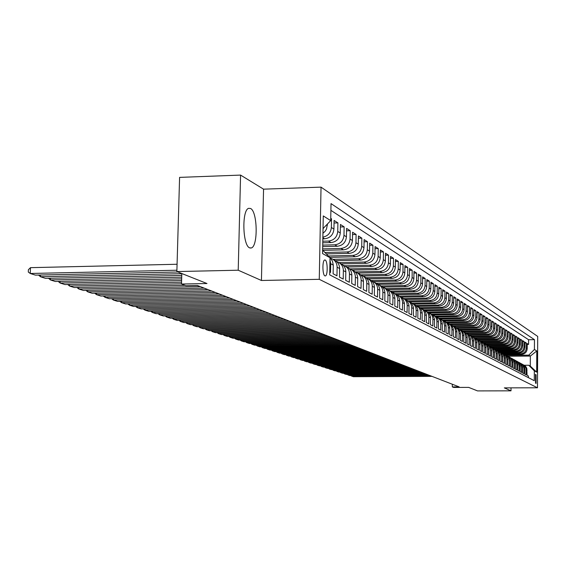 <?xml version="1.0" encoding="UTF-8"?>
<svg xmlns="http://www.w3.org/2000/svg" width="566" height="566" viewBox="0 0 566 566"><rect width="100%" height="100%" fill="white"/><g stroke="black" fill="none" stroke-linecap="round" stroke-linejoin="round"><path stroke-width="0.85" d="M249.613 247.844L251.276 247.965C258.209 246.486 257.58 211.479 250.554 208.479L248.587 208.345C241.703 210.234 242.623 245.531 249.613 247.844M324.905 275.868L325.393 275.918C327.884 275.55 327.707 260.99 325.209 260.035L324.679 259.978C322.195 260.41 322.408 275.026 324.905 275.868M240.578 175.092L179.592 177.384L176.861 271.567L238.215 270.215L261.435 280.481L319.266 279.314L321.035 187.141L263.558 189.164L240.578 175.092L238.215 270.215M319.266 279.314L537.481 387.788L537.7 336.416L321.035 187.141M537.481 387.788L504.32 387.88L511.006 390.83L511.02 387.859M511.006 390.83L477.541 390.908L468.683 387.392L453.699 387.434L452.312 386.903L459.139 386.882L197.308 285.448L185.832 285.674L181.516 284.033L206.979 283.524L176.861 271.567M329.752 272.034L330.53 272.444L330.693 263.714L333.282 265.114L332.461 261.06L330.02 257.834M333.282 265.114L333.119 273.795L336.961 275.805L337.117 267.194L339.635 268.56C339.529 264.612 337.775 261.796 334.365 260.119L333.247 259.497M339.635 268.56L339.48 277.128L343.215 279.08L343.364 270.583L345.819 271.913C345.72 268.015 343.979 265.235 340.612 263.572L339.543 262.985M345.819 271.913L345.677 280.368L349.314 282.271L349.455 273.88L351.847 275.175C351.741 271.333 350.021 268.588 346.696 266.947L345.67 266.381M351.847 275.175L351.705 283.524L355.243 285.377L355.384 277.092L357.712 278.359C357.606 274.56 355.908 271.85 352.618 270.223L351.649 269.685M357.712 278.359L357.578 286.594L361.03 288.405L361.165 280.227L363.436 281.458C363.33 277.708 361.646 275.026 358.398 273.42L357.464 272.911M363.436 281.458L363.301 289.594L366.662 291.349L366.796 283.276L369.004 284.479C368.898 280.771 367.242 278.125 364.023 276.541L363.139 276.052M369.004 284.479L368.876 292.509L372.159 294.228L372.287 286.255L374.444 287.422C374.338 283.764 372.697 281.146 369.513 279.583L368.664 279.109M374.444 287.422L374.317 295.36L377.522 297.03L377.642 289.155L379.744 290.294C379.637 286.679 378.017 284.097 374.869 282.547L374.062 282.101M379.744 290.294L379.63 298.133L382.75 299.768L382.864 291.985L384.915 293.096C384.809 289.523 383.203 286.976 380.097 285.441L379.326 285.009M384.915 293.096L384.802 300.843L387.852 302.442L387.965 294.752L389.967 295.834C389.861 292.304 388.269 289.785 385.198 288.264L384.463 287.853M389.967 295.834L389.861 303.489L392.832 305.046L392.938 297.447L394.898 298.508C394.792 295.02 393.221 292.523 390.179 291.023L389.472 290.634M394.898 298.508L394.792 306.072L397.7 307.593L397.799 300.079L399.709 301.112C399.603 297.666 398.047 295.197 395.04 293.719L394.368 293.344M399.709 301.112L399.61 308.59L402.447 310.076L402.546 302.647L404.414 303.666L404.4 302.994L402.815 298.735L399.15 295.99M404.414 303.666L404.315 311.052L407.088 312.51L407.187 305.166L409.013 306.156L408.921 304.841L407.428 301.282L403.827 298.579M409.013 306.156L408.914 313.465L411.623 314.88L411.715 307.621L413.498 308.583L413.413 307.288L411.935 303.765L408.39 301.105M413.498 308.583L413.406 315.814L416.06 317.201L416.152 310.019L417.892 310.967L417.807 309.687L416.343 306.199L412.855 303.581M417.892 310.967L417.807 318.113L420.397 319.472L420.481 312.368L422.186 313.295L422.102 312.022L420.651 308.576L417.22 305.994M422.186 313.295L422.102 320.363L424.634 321.686L424.719 314.661L426.389 315.566L426.297 314.314L424.861 310.904L421.486 308.357M426.389 315.566L426.304 322.563L428.78 323.858L428.865 316.91L430.493 317.795L430.408 316.55L428.986 313.175L425.66 310.67M430.493 317.795L430.415 324.714L432.841 325.981L432.919 319.111L434.518 319.974L434.426 318.743L433.018 315.404L429.75 312.934M434.518 319.974L434.44 326.823L436.81 328.061L436.888 321.262L438.452 322.104L438.367 320.894L436.966 317.583L433.747 315.149M438.452 322.104L438.374 328.881L440.702 330.098L440.773 323.363L442.308 324.191L442.216 322.988L440.836 319.719L437.66 317.314M442.308 324.191L442.23 330.898L444.508 332.086L444.579 325.429L446.079 326.235L445.994 325.047L444.621 321.806L441.494 319.436M446.079 326.235L446.008 332.872L448.237 334.039L448.307 327.445L449.772 328.238L449.687 327.063L448.329 323.858L445.251 321.516M449.772 328.238L449.708 334.81L451.887 335.949L451.951 329.426L453.394 330.204L453.309 329.037L451.965 325.86L448.93 323.554M453.394 330.204L453.331 336.706L455.467 337.824L455.531 331.358L456.939 332.122L456.861 330.969L455.524 327.827L452.531 325.549M456.939 332.122L456.875 338.56L458.976 339.657L459.033 333.261L460.42 334.011L460.335 332.865L459.012 329.752L456.069 327.502M460.42 334.011L460.356 340.385L462.415 341.461L462.472 335.122L463.83 335.857L463.745 334.725L462.436 331.641L459.528 329.419M463.83 335.857L463.766 342.168L465.783 343.222L465.839 336.947L467.169 337.669L466.978 335.992L465.436 333.063L462.924 331.301M467.169 337.669L467.113 343.916L469.087 344.949L469.143 338.737L470.445 339.444L470.367 338.334L469.08 335.305L466.25 333.148M470.445 339.444L470.388 345.635L472.327 346.647L472.384 340.491L473.657 341.185L473.473 339.543L471.952 336.664L469.511 334.952M473.657 341.185L473.608 347.319L475.511 348.309L475.56 342.211L476.813 342.89L476.629 341.27L475.122 338.418L472.716 336.728M476.813 342.89L476.763 348.967L478.624 349.944L478.68 343.902L479.904 344.567L479.72 342.961L478.228 340.138L475.857 338.468M479.904 344.567L479.862 350.587L481.687 351.55L481.737 345.564L482.947 346.215L482.763 344.616L481.277 341.822L478.942 340.173M482.947 346.215L482.897 352.179L484.694 353.12L484.737 347.184L485.925 347.828L485.741 346.25L484.277 343.477L481.97 341.85M485.925 347.828L485.876 353.743L487.644 354.663L487.687 348.783L488.847 349.413L488.67 347.849L487.213 345.097L484.942 343.491M488.847 349.413L488.805 355.271L490.538 356.177L490.58 350.354L491.727 350.97L491.543 349.42L490.099 346.696L487.857 345.104M491.727 350.97L491.684 356.778L493.382 357.662L493.425 351.896L494.543 352.505L494.366 350.962L492.936 348.26L490.722 346.696M494.543 352.505L494.507 358.257L496.177 359.127L496.212 353.403L497.316 354.005L497.139 352.476L495.717 349.802L493.531 348.253M497.316 354.005L497.273 359.707L498.915 360.563L498.957 354.889L500.04 355.476L499.863 353.962L498.455 351.309L496.424 349.852L513.574 349.703L514.536 350.269C518.024 349.887 519.956 347.949 520.324 344.446L520.352 339.183L521.753 340.074L520.345 340.088M500.04 355.476L499.997 361.129L501.61 361.971L501.646 356.354L502.714 356.927L502.537 355.427L501.143 352.795L499.014 351.281M502.714 356.927L502.679 362.53L504.256 363.358L504.299 357.783L505.339 358.349L505.169 356.863L503.782 354.252L501.681 352.76M505.339 358.349L505.304 363.91L506.86 364.723L506.895 359.198L507.921 359.75L507.752 358.278L506.379 355.689L504.299 354.21M507.921 359.75L507.893 365.261L509.421 366.06L509.457 360.577L510.461 361.129L510.291 359.665L508.926 357.096L506.874 355.639M510.461 361.129L510.433 366.591L511.933 367.376L511.968 361.943L512.959 362.481L512.789 361.03L511.438 358.483L509.407 357.04M512.959 362.481L512.93 367.893L514.409 368.671L514.437 363.28L515.414 363.811L515.244 362.374L513.9 359.849L511.897 358.42M515.414 363.811L515.385 369.181L516.836 369.945L516.864 364.596L517.826 365.12L517.657 363.69L516.326 361.186L514.352 359.778M517.826 365.12L517.798 370.447L519.227 371.19L519.255 365.891L520.204 366.407L520.034 364.992L518.711 362.509L516.758 361.115M520.204 366.407L520.175 371.685L521.583 372.421L521.604 367.164L522.538 367.667L522.368 366.266L521.06 363.804L519.128 362.424M522.538 367.667L522.51 372.909L523.897 373.631L523.918 368.416L524.838 368.912L524.668 367.525L523.366 365.077L521.456 363.712M524.838 368.912L524.809 374.112L526.168 374.826L526.033 368.268L524.732 365.834L522.609 364.391M504.893 354.514L521.555 354.38C524.958 354.012 526.84 352.123 527.201 348.706L527.229 343.562L528.559 344.418L527.222 344.425M503.924 353.976L520.635 353.842C524.052 353.474 525.941 351.578 526.302 348.147L526.33 342.989L524.965 343.003M526.33 342.989L524.972 342.126L524.944 347.305C524.583 350.75 522.687 352.66 519.255 353.028L502.452 353.17M499.969 351.797L516.914 351.663C520.373 351.288 522.284 349.364 522.651 345.89L522.68 340.668L524.059 341.546L522.673 341.56M494.833 349.003L512.124 348.847C515.64 348.465 517.579 346.505 517.954 342.975L517.982 337.669L519.404 338.581L517.975 338.595M496.212 353.403L495.229 350L492.179 347.559L509.669 347.404C513.206 347.022 515.166 345.048 515.541 341.489L515.569 336.133L517.02 337.06L515.569 337.074M489.625 346.102L507.171 345.939C510.737 345.55 512.711 343.562 513.093 339.968L513.121 334.577L514.6 335.518L513.121 335.532M486.993 344.616L504.624 344.453C508.226 344.057 510.221 342.048 510.603 338.426L510.631 332.985L512.131 333.947L510.631 333.961M484.291 343.109L502.042 342.932C505.671 342.536 507.681 340.513 508.07 336.862L508.098 331.372L509.626 332.348L508.098 332.362M481.525 341.574L499.417 341.39C503.075 340.987 505.098 338.949 505.488 335.263L505.523 329.73L507.079 330.721L505.516 330.735M478.687 340.01L496.743 339.826C500.429 339.416 502.474 337.357 502.87 333.643L502.905 328.061L504.483 329.065L502.898 329.087M475.787 338.418L494.019 338.227C497.74 337.817 499.799 335.737 500.195 331.987L500.238 326.363L501.844 327.381L500.231 327.403M472.851 336.798L491.253 336.6C495.002 336.183 497.082 334.089 497.479 330.311L497.521 324.629L499.155 325.669L497.514 325.691M469.9 335.15L488.43 334.945C492.215 334.527 494.309 332.412 494.719 328.598L494.755 322.868L496.424 323.929L494.748 323.95M466.893 333.473L485.557 333.261C489.378 332.836 491.493 330.7 491.904 326.851L491.946 321.071L493.637 322.153L491.932 322.174M463.816 331.768L482.635 331.549C486.484 331.117 488.621 328.959 489.031 325.082L489.081 319.245L490.807 320.349L489.066 320.37M460.66 330.028L479.657 329.801C483.541 329.362 485.699 327.19 486.116 323.271L486.159 317.385L487.92 318.509L486.152 318.531M457.427 328.252L476.629 328.025C480.548 327.58 482.72 325.386 483.138 321.431L483.187 315.495L484.977 316.635L483.18 316.656M454.116 326.455L473.537 326.214C477.492 325.761 479.685 323.547 480.11 319.557L480.159 313.564L481.984 314.724L480.152 314.753M450.734 324.615L470.388 324.368C474.379 323.915 476.593 321.672 477.025 317.646L477.074 311.597L478.935 312.779L477.067 312.807M447.31 322.74L467.183 322.486C471.209 322.026 473.438 319.762 473.876 315.701L473.933 309.595L475.822 310.798L473.919 310.826M443.97 320.83L463.915 320.561C467.976 320.101 470.233 317.816 470.671 313.713L470.728 307.55L472.66 308.781L470.714 308.81M440.518 318.884L460.583 318.608C464.679 318.142 466.957 315.835 467.403 311.689L467.459 305.463L469.426 306.722L467.445 306.751M436.966 316.896L457.187 316.613C461.318 316.139 463.618 313.812 464.07 309.63L464.127 303.341L466.136 304.621L464.113 304.657M433.308 314.873L453.72 314.583C457.894 314.102 460.215 311.746 460.667 307.522L460.731 301.176L462.776 302.485L460.717 302.513M429.559 312.807L450.182 312.51C454.399 312.022 456.741 309.644 457.201 305.378L457.264 298.968L459.351 300.298L457.25 300.334M425.717 310.699L446.574 310.387C450.833 309.899 453.196 307.494 453.663 303.185L453.727 296.711L455.856 298.07L453.713 298.105M421.84 308.555L442.895 308.229C447.19 307.734 449.581 305.307 450.055 300.949L450.119 294.412L452.291 295.799L450.104 295.834M417.906 306.355L439.138 306.029C443.475 305.52 445.888 303.065 446.369 298.671L446.433 292.063L448.654 293.478L446.418 293.521M413.895 304.119L435.296 303.772C439.683 303.263 442.117 300.787 442.605 296.343L442.676 289.665L444.94 291.115L442.662 291.15M409.763 301.834L431.384 301.48C435.806 300.956 438.268 298.452 438.763 293.959L438.834 287.217L441.147 288.695L438.82 288.738M405.511 299.499L427.38 299.131C431.851 298.6 434.334 296.068 434.837 291.532L434.914 284.719L437.277 286.226L434.893 286.269M401.145 297.115L423.297 296.733C427.811 296.195 430.323 293.634 430.825 289.049L430.91 282.165L433.323 283.707L430.889 283.75M396.66 294.674L419.116 294.285C423.679 293.74 426.219 291.15 426.729 286.516L426.814 279.554L429.283 281.125L426.792 281.175M392.054 292.183L414.85 291.78C419.463 291.228 422.024 288.61 422.54 283.92L422.625 276.887L425.151 278.493L422.611 278.55M387.434 289.643L410.484 289.219C415.147 288.66 417.736 286.014 418.26 281.274L418.352 274.163L420.927 275.805L418.331 275.861M382.906 287.033L406.02 286.601C410.732 286.035 413.35 283.354 413.88 278.564L413.972 271.376L416.611 273.053L413.951 273.109M378.194 284.365L401.457 283.92C406.218 283.347 408.864 280.637 409.409 275.791L409.501 268.517L412.197 270.237L409.48 270.3M373.312 281.642L396.787 281.182C401.598 280.602 404.28 277.856 404.824 272.954L404.923 265.603L407.683 267.364L404.902 267.421M368.268 278.854L392.012 278.38C396.872 277.786 399.582 275.012 400.134 270.053L400.24 262.617L403.063 264.414L400.212 264.478M363.068 276.003L387.116 275.508C392.033 274.906 394.778 272.097 395.337 267.088L395.443 259.561L398.337 261.4L395.415 261.471M357.783 273.081L382.114 272.571C387.08 271.956 389.854 269.119 390.427 264.046L390.533 256.433L393.49 258.315L390.505 258.386M352.377 270.088L376.977 269.558C382.008 268.942 384.809 266.062 385.389 260.926L385.503 253.221L388.538 255.16L385.474 255.231M346.873 267.025L371.728 266.473C376.815 265.843 379.645 262.935 380.239 257.735L380.352 249.939L383.458 251.92L380.324 251.997M341.248 263.883L366.336 263.317C371.487 262.674 374.352 259.723 374.954 254.467L375.074 246.578L378.258 248.601L375.039 248.686M335.419 260.664L360.818 260.077C366.025 259.426 368.926 256.44 369.534 251.113L369.662 243.125L372.923 245.205L369.626 245.29M329.681 257.36L355.158 256.759C360.422 256.094 363.365 253.066 363.98 247.675L364.108 239.588L367.454 241.717L364.072 241.809M326.313 253.908L349.349 253.349C354.677 252.677 357.655 249.606 358.278 244.151L358.42 235.958L361.851 238.145L358.377 238.236M322.846 250.363L343.392 249.854C348.783 249.167 351.797 246.061 352.434 240.529L352.576 232.23L356.099 234.48L352.533 234.579M322.691 246.635L337.272 246.267C342.734 245.566 345.791 242.418 346.434 236.814L346.576 228.409L350.198 230.716L346.534 230.822M322.762 242.793L330.997 242.581C336.522 241.873 339.614 238.675 340.272 233.001L340.421 224.483L344.135 226.853L340.378 226.959M322.839 238.838L324.544 238.795C330.141 238.074 333.275 234.833 333.94 229.081L334.096 220.457L337.909 222.884L334.053 222.997M330.749 218.32L331.52 218.809L330.742 218.837M536.059 374.742L535.528 374.466L535.549 383.175L536.08 383.43L536.059 374.742L535.302 374.742M322.627 250.137L330.02 257.707L329.702 274.85L534.283 380.692L534.325 370.836L528.743 365.24L524.314 365.268M330.02 257.707L322.556 253.575L323.278 215.922L330.707 220.62L331.025 203.604L534.46 339.664L534.417 349.477L536.787 350.977L536.695 372.145L534.325 370.836M322.797 241.229L328.436 241.081L330.997 242.581M322.719 245.113L334.782 244.802L337.272 246.267M322.648 248.891L340.965 248.432L343.392 249.854M324.934 252.5L346.986 251.962L349.349 253.349M328.344 255.988L352.851 255.4L355.158 256.759M333.034 259.355L358.568 258.761L360.818 260.077M338.935 262.61L364.15 262.03L366.336 263.317M344.644 265.779L369.584 265.221L371.728 266.473M350.156 268.878L374.897 268.334L376.977 269.558M355.441 271.899L380.076 271.376L382.114 272.571M360.613 274.85L385.128 274.34L387.116 275.508M365.954 277.729L390.066 277.241L392.012 278.38M371.155 280.538L394.891 280.071L396.787 281.182M376.206 283.29L399.603 282.83L401.457 283.92M381.109 285.971L404.209 285.533L406.02 286.601M385.878 288.603L408.709 288.179L410.484 289.219M390.498 291.172L413.116 290.761L414.85 291.78M394.983 293.683L417.418 293.287L419.116 294.285M399.426 296.145L421.635 295.756L423.297 296.733M403.777 298.551L425.759 298.176L427.38 299.131M408.072 300.9L429.792 300.546L431.384 301.48M412.253 303.206L433.74 302.86L435.296 303.772M416.314 305.47L437.61 305.131L439.138 306.029M420.248 307.678L441.402 307.352L442.895 308.229M424.061 309.85L445.109 309.531L446.574 310.387M427.832 311.972L448.746 311.668L450.182 312.51M431.674 314.052L452.312 313.755L453.72 314.583M435.431 316.09L455.807 315.807L457.187 316.613M439.089 318.092L459.231 317.816L460.583 318.608M442.662 320.052L462.592 319.79L463.915 320.561M446.142 321.976L465.882 321.721L467.183 322.486M449.538 323.865L469.115 323.618L470.388 324.368M452.842 325.719L472.285 325.478L473.537 326.214M456.125 327.537L475.398 327.304L476.629 328.025M459.373 329.32L478.454 329.094L479.657 329.801M462.563 331.075L481.454 330.855L482.635 331.549M465.677 332.794L484.397 332.582L485.557 333.261M468.705 334.485L487.291 334.28L488.43 334.945M471.662 336.14L490.128 335.942L491.253 336.6M474.534 337.775L492.915 337.584L494.019 338.227M477.407 339.374L495.66 339.19L496.743 339.826M480.308 340.951L498.349 340.767L499.417 341.39M483.145 342.494L500.995 342.324L502.042 342.932M485.918 344.015L503.599 343.845L504.624 344.453M488.635 345.515L506.16 345.345L507.171 345.939M491.288 346.979L508.671 346.824L509.669 347.404M493.885 348.43L511.148 348.274L512.124 348.847M497.422 350.411L514.536 350.269M498.957 351.245L515.966 351.104L516.914 351.663M501.469 352.625L518.322 352.484L519.255 353.028M528.559 344.418L528.587 339.727L330.898 210.354M322.945 233.277L325.011 231.43L326.504 229.081L327.452 223.987M331.52 218.809L331.358 227.482C330.827 232.81 327.997 236.043 322.875 237.175M337.909 222.884L337.76 231.444C337.095 237.154 333.99 240.366 328.436 241.081M344.135 226.853L343.986 235.3C343.336 240.932 340.272 244.102 334.782 244.802M350.198 230.716L350.05 239.057C349.413 244.611 346.385 247.738 340.965 248.432M356.099 234.48L355.957 242.715C355.335 248.198 352.342 251.283 346.986 251.962M361.851 238.145L361.716 246.274C361.101 251.693 358.144 254.735 352.851 255.4M367.454 241.717L367.327 249.748C366.718 255.103 363.804 258.103 358.568 258.761M372.923 245.205L372.803 253.136C372.202 258.421 369.315 261.386 364.15 262.03M378.258 248.601L378.138 256.44C377.543 261.662 374.699 264.591 369.584 265.221M383.458 251.92L383.345 259.66C382.765 264.817 379.942 267.711 374.897 268.334M388.538 255.16L388.425 262.808C387.852 267.902 385.071 270.76 380.076 271.376M393.49 258.315L393.384 265.879C392.818 270.916 390.066 273.739 385.128 274.34M398.337 261.4L398.231 268.878C397.672 273.852 394.955 276.64 390.066 277.241M403.063 264.414L402.964 271.807C402.412 276.724 399.723 279.484 394.891 280.071M407.683 267.364L407.584 274.666C407.046 279.533 404.386 282.257 399.603 282.83M412.197 270.237L412.105 277.46C411.567 282.278 408.935 284.967 404.209 285.533M416.611 273.053L416.519 280.198C415.996 284.953 413.392 287.613 408.709 288.179M420.927 275.805L420.842 282.873C420.319 287.578 417.743 290.209 413.116 290.761M425.151 278.493L425.066 285.483C424.55 290.139 422.003 292.742 417.418 293.287M429.283 281.125L429.198 288.044C428.688 292.65 426.17 295.219 421.635 295.756M433.323 283.707L433.245 290.549C432.742 295.105 430.245 297.645 425.759 298.176M437.277 286.226L437.2 292.997C436.704 297.504 434.235 300.022 429.792 300.546M441.147 288.695L441.077 295.395C440.589 299.86 438.141 302.343 433.74 302.86M444.94 291.115L444.869 297.744C444.388 302.159 441.968 304.621 437.61 305.131M448.654 293.478L448.59 300.044C448.109 304.416 445.711 306.85 441.402 307.352M452.291 295.799L452.227 302.301C451.753 306.623 449.383 309.036 445.109 309.531M455.856 298.07L455.793 304.508C455.326 308.788 452.977 311.18 448.746 311.668M459.351 300.298L459.288 306.666C458.828 310.911 456.507 313.274 452.312 313.755M462.776 302.485L462.719 308.788C462.259 312.991 459.96 315.333 455.807 315.807M466.136 304.621L466.08 310.868C465.627 315.029 463.349 317.342 459.231 317.816M469.426 306.722L469.37 312.906C468.931 317.031 466.667 319.323 462.592 319.79M472.66 308.781L472.603 314.908C472.164 318.991 469.922 321.262 465.882 321.721M475.822 310.798L475.773 316.868C475.341 320.915 473.119 323.165 469.115 323.618M478.935 312.779L478.886 318.8C478.454 322.804 476.254 325.025 472.285 325.478M481.984 314.724L481.935 320.689C481.51 324.651 479.331 326.858 475.398 327.304M484.977 316.635L484.935 322.542C484.51 326.469 482.352 328.655 478.454 329.094M487.92 318.509L487.871 324.36C487.453 328.259 485.317 330.424 481.454 330.855M490.807 320.349L490.757 326.15C490.347 330.006 488.225 332.15 484.397 332.582M493.637 322.153L493.594 327.905C493.191 331.733 491.083 333.855 487.291 334.28M496.424 323.929L496.382 329.624C495.979 333.416 493.892 335.525 490.128 335.942M499.155 325.669L499.12 331.322C498.717 335.079 496.651 337.166 492.915 337.584M501.844 327.381L501.801 332.985C501.412 336.713 499.361 338.779 495.66 339.19M504.483 329.065L504.447 334.619C504.051 338.312 502.021 340.364 498.349 340.767M507.079 330.721L507.044 336.225C506.655 339.89 504.639 341.921 500.995 342.324M509.626 332.348L509.591 337.803C509.209 341.44 507.214 343.449 503.599 343.845M512.131 333.947L512.103 339.359C511.721 342.961 509.74 344.956 506.16 345.345M514.6 335.518L514.565 340.881C514.19 344.453 512.223 346.434 508.671 346.824M517.02 337.06L516.991 342.388C516.617 345.925 514.671 347.892 511.148 348.274M519.404 338.581L519.376 343.859C519.008 347.375 517.076 349.321 513.574 349.703M521.753 340.074L521.725 345.31C521.357 348.798 519.439 350.729 515.966 351.104M524.059 341.546L524.031 346.739C523.67 350.198 521.767 352.116 518.322 352.484M528.403 377.649L528.411 375.994L527.066 375.293L526.805 368.31L525.637 366.336L523.776 364.999M528.743 365.24L530.285 366.11L530.335 356.064L528.793 355.137L534.417 349.477M507.935 356.233L530.335 356.064L536.787 350.977M506.329 355.307L528.793 355.137M181.813 273.534L181.516 284.033M452.333 384.25L452.312 386.903M528.587 339.727L534.46 339.664M520.303 363.11L523.019 365.311L523.918 368.416M517.954 361.815L520.699 364.03L521.604 367.164M515.569 360.492L518.343 362.735L519.255 365.891M513.143 359.155L515.944 361.412L516.864 364.596M510.673 357.79L513.504 360.068L514.437 363.28M508.169 356.403L511.027 358.702L511.968 361.943M505.615 354.988L508.509 357.316L509.457 360.577M503.025 353.559L505.947 355.901L506.895 359.198M500.386 352.094L503.337 354.465L504.299 357.783M497.698 350.609L500.684 353L501.646 356.354M494.96 349.102L497.981 351.514L498.957 354.889M489.349 345.996L492.434 348.458L493.425 351.896M486.463 344.397L489.286 346.456L490.58 350.354M483.52 342.777L486.682 345.288L487.687 348.783M480.527 341.121L483.725 343.654L484.737 347.184M477.485 339.437L480.407 341.56L481.737 345.564M474.379 337.718L477.647 340.308L478.68 343.902M471.209 335.963L473.07 336.982L474.52 338.581L475.56 342.211M467.983 334.181L469.872 335.214L471.337 336.827L472.384 340.491M464.693 332.362L466.61 333.409L468.089 335.037L469.143 338.737M461.34 330.509L463.285 331.57L464.778 333.211L465.839 336.947M457.915 328.62L461.078 330.891L462.125 332.879L462.472 335.122M454.427 326.688L457.625 328.988L458.686 330.997L459.033 333.261M450.869 324.721L454.109 327.042L455.177 329.072L455.531 331.358M447.239 322.719L450.522 325.061L451.597 327.113L451.951 329.426M443.532 320.667L446.857 323.045L447.947 325.11L448.307 327.445M439.74 318.573L441.883 319.719L443.454 321.46L444.579 325.429M435.877 316.436L439.301 318.87L440.405 320.986L440.773 323.363M431.929 314.257L435.403 316.719L436.52 318.856L436.888 321.262M427.896 312.029L431.419 314.519L432.544 316.677L432.919 319.111M423.778 309.751L427.344 312.276L428.49 314.455L428.865 316.91M419.562 307.43L423.191 309.977L424.337 312.177L424.719 314.661M415.26 305.046L418.939 307.628L420.099 309.857L420.481 312.368M410.859 302.619L412.755 303.51L414.588 305.23L415.762 307.48L416.152 310.019M406.353 300.129L408.291 301.041L410.145 302.775L411.333 305.053L411.715 307.621M401.747 297.582L403.721 298.508L405.596 300.27L406.791 302.569L407.187 305.166M397.035 294.978L397.905 295.303C400.891 296.775 402.44 299.223 402.546 302.647M392.203 292.318L393.108 292.643C396.129 294.136 397.693 296.612 397.799 300.079M387.264 289.587L388.198 289.926C391.255 291.433 392.832 293.938 392.938 297.447M382.206 286.792L383.175 287.146C386.26 288.667 387.859 291.2 387.965 294.752M377.02 283.934L378.024 284.295C381.144 285.83 382.757 288.398 382.864 291.985M371.706 280.998L372.746 281.373C375.902 282.929 377.536 285.519 377.642 289.155M366.259 277.991L367.334 278.373C370.532 279.951 372.18 282.575 372.287 286.255M360.676 274.913L361.787 275.302C365.02 276.894 366.69 279.554 366.796 283.276M354.946 271.751L356.106 272.154C359.368 273.767 361.058 276.456 361.165 280.227M349.073 268.503L350.269 268.921C353.573 270.555 355.278 273.279 355.384 277.092M343.038 265.178L344.277 265.61C347.623 267.258 349.349 270.017 349.455 273.88M336.848 261.761L338.128 262.2C341.517 263.869 343.265 266.664 343.364 270.583M330.48 258.252L331.817 258.704C335.242 260.395 337.011 263.225 337.117 267.194M329.978 259.9L330.693 263.714M330.707 220.62L323.037 228.558M323.589 227.985L323.03 228.919M530.285 366.11L536.695 372.145M261.435 280.481L263.558 189.164M432 376.369L353.474 376.723L351.705 376.157L351.712 375.583M430.521 375.796L351.705 376.157L350.821 375.583M429.028 375.223L349.922 375.591L348.125 375.017L348.132 374.43M427.521 374.635L348.125 375.017L347.227 374.43M426.007 374.048L346.314 374.437L344.489 373.857L344.496 373.256M424.479 373.454L344.489 373.857L343.576 373.263M422.936 372.86L342.649 373.263L340.789 372.676L340.803 372.067M421.387 372.258L340.789 372.676L339.869 372.074M419.816 371.65L338.921 372.074L337.039 371.473L337.046 370.857M418.239 371.041L337.039 371.473L336.098 370.864M416.647 370.426L335.136 370.864L333.218 370.256L333.233 369.626M415.041 369.803L333.218 370.256L332.263 369.633M413.428 369.173L331.287 369.64L329.341 369.018L329.355 368.381M411.793 368.544L329.341 369.018L328.372 368.381M410.152 367.907L327.381 368.388L325.4 367.758L325.415 367.108M408.489 367.263L325.4 367.758L324.417 367.115M406.82 366.612L323.405 367.122L321.389 366.478L321.403 365.82M405.129 365.961L321.389 366.478L320.391 365.82M403.431 365.303L319.365 365.827L317.314 365.176L317.328 364.504M401.711 364.638L317.314 365.176L316.302 364.511M399.985 363.966L315.255 364.518L313.175 363.853L313.182 363.167M398.238 363.287L313.175 363.853L312.142 363.174M396.476 362.608L311.074 363.181L308.958 362.502L308.972 361.808M394.7 361.922L308.958 362.502L307.904 361.815M392.91 361.228L306.822 361.823L304.671 361.136L304.685 360.429M391.099 360.528L304.671 361.136L303.602 360.436M389.281 359.82L302.499 360.443L300.305 359.743L300.32 359.021M387.441 359.106L300.305 359.743L299.223 359.028M385.588 358.391L298.098 359.035L295.862 358.32L295.884 357.585M383.713 357.662L295.862 358.32L294.766 357.599M381.824 356.934L293.613 357.606L291.349 356.877L291.363 356.134M379.92 356.191L291.349 356.877L290.231 356.141M377.996 355.448L289.056 356.148L286.75 355.413L286.764 354.649M376.057 354.698L286.75 355.413L285.611 354.656M374.098 353.941L284.415 354.67L282.066 353.913L282.08 353.142M372.124 353.17L282.066 353.913L280.906 353.149M370.129 352.399L279.696 353.156L277.298 352.392L277.319 351.599M368.119 351.62L277.298 352.392L276.123 351.613M366.089 350.835L274.885 351.62L272.444 350.842L272.465 350.036M364.037 350.043L272.444 350.842L271.248 350.043M361.964 349.236L269.982 350.057L267.499 349.264L267.52 348.437M359.877 348.43L267.499 349.264L266.282 348.451M357.769 347.616L264.994 348.465L262.461 347.651L262.483 346.817M355.639 346.788L262.461 347.651L261.223 346.824M353.495 345.953L259.907 346.838L257.332 346.017L257.346 345.161M351.323 345.119L257.332 346.017L256.065 345.168M349.137 344.27L254.728 345.182L252.096 344.347L252.118 343.47M346.923 343.413L252.096 344.347L250.816 343.484M344.687 342.543L249.443 343.498L246.769 342.642L246.79 341.751M342.437 341.673L246.769 342.642L245.46 341.765M340.159 340.789L244.066 341.779L241.335 340.909L241.357 339.996M337.86 339.897L241.335 340.909L240.005 340.01M335.539 338.999L238.576 340.025L235.796 339.133L235.817 338.206M333.19 338.093L235.796 339.133L234.437 338.22M330.82 337.173L232.98 338.235L230.143 337.329L230.164 336.381M328.429 336.246L230.143 337.329L228.763 336.395M326.016 335.313L227.277 336.416L224.377 335.489L224.405 334.52M323.575 334.365L224.377 335.489L222.976 334.534M321.106 333.409L221.455 334.556L218.497 333.615L218.526 332.624M318.616 332.44L218.497 333.615L217.068 332.638M316.097 331.471L215.512 332.659L212.498 331.697L212.526 330.685M313.557 330.48L212.498 331.697L211.04 330.7M310.982 329.49L209.448 330.721L206.371 329.737L206.399 328.705M308.385 328.478L206.371 329.737L204.885 328.726M305.76 327.466L203.265 328.747L200.116 327.742L200.145 326.688M303.107 326.433L200.116 327.742L198.602 326.702M300.433 325.4L196.947 326.724L193.735 325.705L193.763 324.622M297.723 324.346L193.735 325.705L192.192 324.643M294.985 323.285L190.494 324.665L187.212 323.618L187.247 322.514M292.212 322.217L187.212 323.618L185.641 322.535M289.417 321.127L183.9 322.563L180.554 321.495L180.589 320.363M286.587 320.038L180.554 321.495L178.948 320.384M283.729 318.927L177.172 320.413L173.748 319.316L173.783 318.163M280.835 317.809L173.748 319.316L172.114 318.184M277.913 316.67L170.288 318.212L166.793 317.094L166.829 315.913M274.956 315.531L166.793 317.094L165.123 315.941M271.963 314.371L163.256 315.97L159.683 314.823L159.718 313.614M268.942 313.196L159.683 314.823L157.978 313.642M265.886 312.015L156.067 313.67L152.417 312.503L152.452 311.265M262.787 310.812L152.417 312.503L150.676 311.293M259.66 309.602L148.716 311.321L144.981 310.126L145.016 308.859M256.497 308.378L144.981 310.126L143.205 308.887M253.292 307.133L141.196 308.923L137.375 307.699L137.411 306.397M250.052 305.881L137.375 307.699L135.564 306.432M246.776 304.607L133.505 306.461L129.586 305.215L129.635 303.878M243.458 303.326L129.586 305.215L127.746 303.914M240.104 302.025L125.631 303.949L121.619 302.668L121.669 301.303M236.708 300.709L121.619 302.668L119.773 301.338M233.27 299.379L117.565 301.374L113.462 300.065L113.511 298.664M229.789 298.027L113.462 300.065L111.601 298.699M226.266 296.662L109.316 298.735L105.113 297.398L105.163 295.961M222.7 295.282L105.113 297.398L103.238 295.99M219.092 293.888L100.861 296.039L96.553 294.66L96.602 293.188M215.441 292.466L96.553 294.66L94.671 293.223M211.741 291.037L92.194 293.273L87.787 291.858L87.836 290.344M207.991 289.587L87.787 291.858L85.898 290.386M204.199 288.115L83.322 290.436L78.794 288.993L78.851 287.436M200.357 286.622L78.794 288.993L76.898 287.471M184.969 285.342L74.217 287.528L69.583 286.042L69.639 284.45M181.516 283.814L69.583 286.042L67.672 284.486M181.566 282.186L64.885 284.542L60.13 283.028L60.187 281.387M181.615 280.538L60.13 283.028L58.213 281.429M181.665 278.861L55.312 281.486L50.431 279.929L50.494 278.239M181.707 277.163L50.431 279.929L48.506 278.281M181.757 275.437L45.485 278.352L40.476 276.746L40.54 275.012M181.813 273.689L40.476 276.746L38.538 275.055M177.95 271.998L35.396 275.126L30.253 273.484L30.479 267.661L28.392 269.72L28.3 272.048L30.253 273.484L176.896 270.223M177.073 264.258L30.479 267.661M322.861 237.805L324.544 238.795M520.635 353.842L521.555 354.38M526.302 348.147L527.201 348.706M326.801 224.66L327.438 225.056M331.358 227.482L333.94 229.081M337.76 231.444L340.272 233.001M343.986 235.3L346.434 236.814M350.05 239.057L352.434 240.529M355.957 242.715L358.278 244.151M361.716 246.274L363.98 247.675M367.327 249.748L369.534 251.113M372.803 253.136L374.954 254.467M378.138 256.44L380.239 257.735M383.345 259.66L385.389 260.926M388.425 262.808L390.427 264.046M393.384 265.879L395.337 267.088M398.231 268.878L400.134 270.053M402.964 271.807L404.824 272.954M407.584 274.666L409.409 275.791M412.105 277.46L413.88 278.564M416.519 280.198L418.26 281.274M420.842 282.873L422.54 283.92M425.066 285.483L426.729 286.516M429.198 288.044L430.825 289.049M433.245 290.549L434.837 291.532M437.2 292.997L438.763 293.959M441.077 295.395L442.605 296.343M444.869 297.744L446.369 298.671M448.59 300.044L450.055 300.949M452.227 302.301L453.663 303.185M455.793 304.508L457.201 305.378M459.288 306.666L460.667 307.522M462.719 308.788L464.07 309.63M466.08 310.868L467.403 311.689M469.37 312.906L470.671 313.713M472.603 314.908L473.876 315.701M475.773 316.868L477.025 317.646M478.886 318.8L480.11 319.557M481.935 320.689L483.138 321.431M484.935 322.542L486.116 323.271M487.871 324.36L489.031 325.082M490.757 326.15L491.904 326.851M493.594 327.905L494.719 328.598M496.382 329.624L497.479 330.311M499.12 331.322L500.195 331.987M501.801 332.985L502.87 333.643M504.447 334.619L505.488 335.263M507.044 336.225L508.07 336.862M509.591 337.803L510.603 338.426M512.103 339.359L513.093 339.968M514.565 340.881L515.541 341.489M516.991 342.388L517.954 342.975M519.376 343.859L520.324 344.446M521.725 345.31L522.651 345.89M524.031 346.739L524.944 347.305M526.196 369.655L527.095 370.136M250.002 248L251.276 247.965"/></g></svg>
